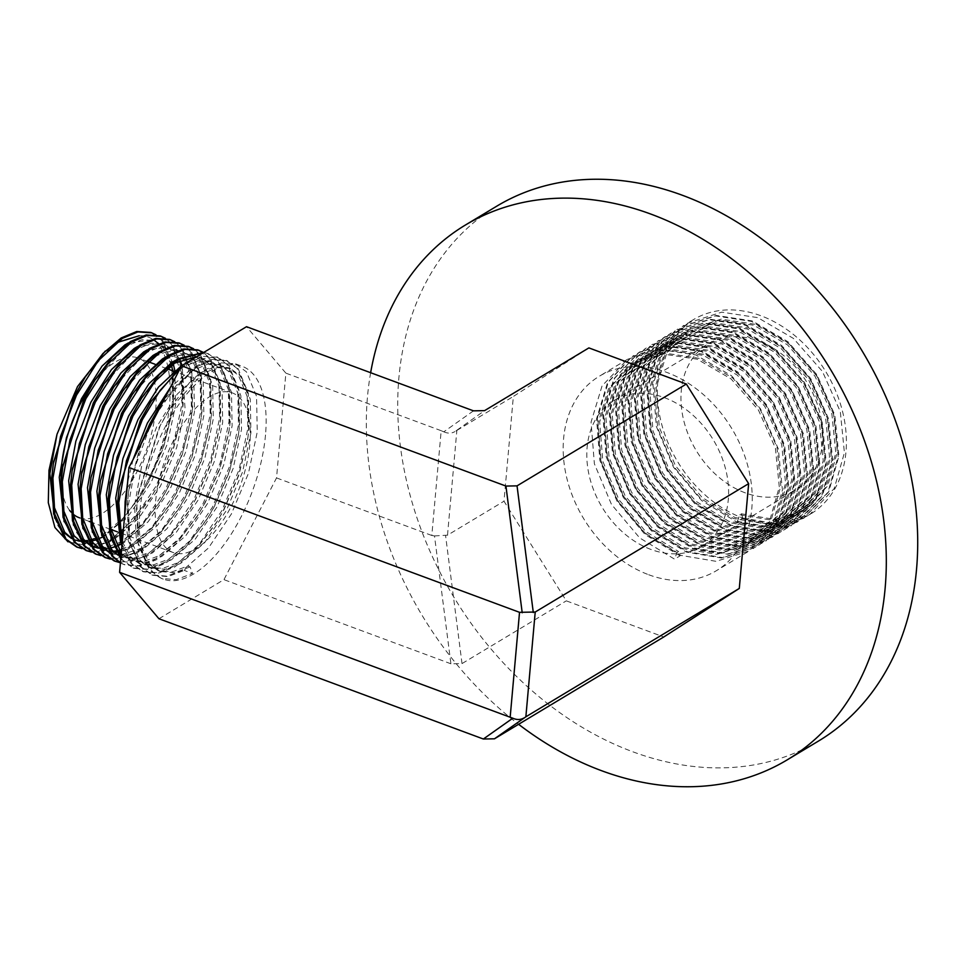 <?xml version="1.0" encoding="UTF-8"?>
<svg xmlns="http://www.w3.org/2000/svg" width="966" height="966" viewBox="0 0 966 966"><rect width="100%" height="100%" fill="white"/><g stroke="black" fill="none" stroke-linecap="round" stroke-linejoin="round"><path stroke-width="0.72" stroke-dasharray="4.83 3.62" d="M737.348 521.411L739.799 514.757L741.369 513.803L742.842 518.102A113.493 86.686 -121 0 0 810.365 514.178A113.493 86.686 -121 0 0 842.581 411.649A113.493 86.686 -121 0 0 760.894 315.749A113.493 86.686 -121 0 0 693.371 319.674A113.493 86.686 -121 0 0 661.155 422.202A113.493 86.686 -121 0 0 742.842 518.102L737.348 521.411L772.607 527.351L804.11 517.945L828.695 491.887L838.923 456.061L834.817 414.921L816.958 374.772L787.99 341.759L752.273 320.941L716.253 315.447L682.286 326.375L658.571 351.878L647.558 388.175L650.867 429.785L667.953 470.406L696.136 503.89L731.069 525.19L766.328 531.131L799.474 520.698L822.416 495.667L832.644 459.84L828.55 418.701L810.679 378.551L781.711 345.538L745.993 324.721L709.974 319.227L676.007 330.155L652.292 355.645L641.279 391.955L644.588 433.565L661.674 474.185L689.857 507.669L724.79 528.957L760.049 534.91L793.207 524.466L816.137 499.446L826.365 463.62L822.271 422.48L804.4 382.331L775.432 349.306L739.715 328.488L703.695 323.006L669.728 333.922L646.013 359.424L635 395.722L638.309 437.332L655.395 477.953L683.578 511.449L718.511 532.737L753.77 538.678L786.928 528.245L809.858 503.214L820.086 467.387L815.992 426.248L798.121 386.098L769.153 353.085L733.435 332.268L697.416 326.774L663.461 337.702L639.733 363.204L628.721 399.501L632.042 441.112L649.116 481.732L677.299 515.216L712.232 536.516L747.503 542.457L780.649 532.024L803.591 506.993L813.819 471.166L809.713 430.027L791.854 389.878L762.874 356.865L727.157 336.047L691.137 330.553L657.182 341.481L633.455 366.971L622.442 403.281L625.763 444.891L642.837 485.512L671.02 518.996L705.965 540.284L741.224 546.237L774.37 535.792L797.312 510.772L807.54 474.946L803.434 433.806L785.575 393.657L756.607 360.632L720.878 339.815L684.858 334.333L650.903 345.248L627.175 370.751L616.163 407.048L619.484 448.659L636.558 489.291L664.741 522.775L699.686 544.063L734.945 550.004L768.091 539.571L791.033 514.54L801.261 478.713L797.155 437.574L779.296 397.424L750.328 364.411L714.598 343.594L678.579 338.1L644.624 349.028L620.897 374.53L609.884 410.828L613.205 452.438L630.291 493.058L658.474 526.555L693.407 547.843L728.666 553.784L761.812 543.351L784.754 518.319L794.982 482.493L790.876 441.353L773.017 401.204L744.049 368.191L708.332 347.374L672.312 341.879L638.345 352.807L614.63 378.298L603.617 414.607L606.926 456.218L624.012 496.838L652.195 530.322L687.128 551.61L722.387 557.563L755.533 547.118L778.475 522.099L788.703 486.272L784.609 445.133L766.738 404.983L737.77 371.958L702.053 351.141L666.033 345.659L632.066 356.587L608.351 382.077L597.338 418.375L600.647 459.985L617.733 500.617L645.916 534.101L680.849 555.39L716.108 561.331L749.266 550.898L772.196 525.866L782.424 490.04L778.33 448.9L760.459 408.751L731.491 375.738L695.774 354.92L659.754 349.426L627.477 359.304L602.072 385.857L591.059 422.154L594.368 463.765L611.454 504.385L639.637 537.881L674.57 559.169L680.064 555.861L678.591 551.562L677.021 552.504L674.57 559.169M648.681 574.734A113.493 86.686 -121 0 0 716.204 570.809A113.493 86.686 -121 0 0 748.421 468.293A113.493 86.686 -121 0 0 666.745 372.381A113.493 86.686 -121 0 0 599.21 376.305A113.493 86.686 -121 0 0 566.994 478.834A113.493 86.686 -121 0 0 648.681 574.734M742.842 518.102L778.101 524.055L809.605 514.636L834.189 488.591L844.417 452.764L840.311 411.625L822.452 371.475L793.484 338.45L757.755 317.633L721.735 312.151L687.78 323.079L664.053 348.569L653.04 384.866L656.361 426.477L673.447 467.109L701.63 500.593L736.563 521.881L771.822 527.822L803.326 518.416L827.91 492.358L838.138 456.532L834.032 415.392L816.173 375.243L787.205 342.23L751.488 321.412L715.468 315.918L681.501 326.846L657.786 352.349L646.773 388.646L650.082 430.256L667.168 470.877L695.351 504.373L730.284 525.661L765.543 531.602L797.047 522.183L821.631 496.138L831.859 460.311L827.765 419.172L809.894 379.022L780.926 346.009L745.209 325.192L709.189 319.698L675.222 330.626L651.507 356.116L640.494 392.425L643.803 434.036L660.889 474.656L689.072 508.14L724.005 529.428L759.264 535.381L790.768 525.963L815.352 499.917L825.58 464.091L821.486 422.951L803.615 382.802L774.647 349.777L738.93 328.959L702.91 323.477L668.955 334.405L645.228 359.895L634.215 396.193L637.524 437.803L654.61 478.436L682.793 511.92L717.726 533.208L752.985 539.161L784.501 529.742L809.073 503.684L819.301 467.858L815.207 426.718L797.336 386.569L768.368 353.556L732.651 332.739L696.631 327.245L664.354 337.122L638.949 363.675L627.936 399.972L631.257 441.583L648.331 482.203L676.514 515.699L711.447 536.987L746.718 542.928L778.222 533.51L802.806 507.464L813.034 471.637L808.928 430.498L791.069 390.349L762.102 357.335L726.372 336.518L690.352 331.024L658.087 340.901L632.67 367.442L621.657 403.752L624.978 445.362L642.052 485.983L670.235 519.466L705.18 540.755L740.439 546.708L771.943 537.289L796.527 511.243L806.755 475.417L802.649 434.277L784.79 394.128L755.823 361.103L720.093 340.286L684.073 334.804L651.808 344.681L626.391 371.222L615.378 407.519L618.699 449.13L635.773 489.762L663.956 523.246L698.901 544.534L734.16 550.487L765.664 541.069L790.248 515.023L800.476 479.184L796.37 438.045L778.511 397.895L749.544 364.882L713.814 344.065L677.794 338.571L645.529 348.448L620.112 375.001L609.099 411.299L612.42 452.909L629.506 493.529L657.689 527.025L692.622 548.314L727.881 554.255L759.385 544.836L783.969 518.79L794.197 482.964L790.091 441.824L772.232 401.675L743.265 368.662L707.547 347.845L671.527 342.35L639.25 352.228L613.845 378.781L602.832 415.078L606.141 456.689L623.227 497.309L651.41 530.793L686.343 552.081L721.602 558.034L754.76 547.589L777.69 522.57L787.918 486.743L783.824 445.604L765.953 405.454L736.986 372.429L701.268 351.612L665.248 346.13L631.281 357.058L607.566 382.548L596.553 418.846L599.862 460.456L616.948 501.088L645.131 534.572L680.064 555.861M745.1 492.805A85.117 65.012 59 0 1 683.831 420.886A85.117 65.012 59 0 1 707.993 343.993A85.117 65.012 59 0 1 758.636 341.046A85.117 65.012 59 0 1 819.905 412.977A85.117 65.012 59 0 1 795.743 489.871A85.117 65.012 59 0 1 745.1 492.805M650.939 549.449A85.117 65.012 59 0 1 589.671 477.518A85.117 65.012 59 0 1 613.845 400.624A85.117 65.012 59 0 1 664.487 397.678A85.117 65.012 59 0 1 725.744 469.609A85.117 65.012 59 0 1 701.582 546.502A85.117 65.012 59 0 1 650.939 549.449M496.85 206.12A312.09 238.373 -121 0 0 408.244 488.059A312.09 238.373 -121 0 0 632.875 751.802A312.09 238.373 -121 0 0 818.576 741.007M92.156 384.589A85.117 39.715 -69.7 0 1 138.21 358.024A85.117 39.715 -69.7 0 1 155.695 409.512A85.117 39.715 -69.7 0 1 126.184 489.545A85.117 39.715 -69.7 0 1 79.031 517.643M155.659 501.04A85.117 39.715 -69.7 0 1 185.17 421.007A85.117 39.715 -69.7 0 1 232.323 392.908A85.117 39.715 -69.7 0 1 249.82 444.408A85.117 39.715 -69.7 0 1 220.308 524.429A85.117 39.715 -69.7 0 1 173.156 552.528A85.117 39.715 -69.7 0 1 155.659 501.04M141.712 442.839L128.647 491.452L127.029 505.677L128.937 541.745L140.203 566.595L151.904 574.915L166.78 576.159L183.117 569.976L208.415 548.036L231.333 514.081L248.455 473.292L257.27 431.911L256.545 396.289L246.451 371.862L235.511 363.832L221.443 362.89L205.891 369.362L187.645 384.915L170.004 408.304L160.03 426.127L138.053 494.942L136.435 509.167L138.343 545.235L149.609 570.085L161.322 578.405L176.198 579.648L192.536 573.466L184.301 570.411L187.73 566.028L190.085 566.897L192.536 573.466M265.505 434.966A113.493 52.961 -69.7 0 1 226.165 541.672A113.493 52.961 -69.7 0 1 163.29 579.129A113.493 52.961 -69.7 0 1 139.961 510.483A113.493 52.961 -69.7 0 1 179.314 403.776A113.493 52.961 -69.7 0 1 242.188 366.307A113.493 52.961 -69.7 0 1 265.505 434.966M149.754 427.262L135.192 466.663L128.2 506.112L130.108 542.18L141.374 567.042L153.087 575.35L167.963 576.593L184.301 570.411M139.237 335.745C177.201 333.729 180.835 417.602 146.627 482.674C160.779 455.674 169.424 428.288 172.576 400.516L171.839 364.882L161.745 340.467L150.805 332.437M146.627 482.674A113.493 52.961 -69.7 0 1 99.595 539.004L120.496 521.93L140.444 495.824L147.798 483.109L163.435 446.896L172.673 409.379L173.747 400.95L173.011 365.317L162.928 340.901L155.949 334.779M76.616 546.998L91.492 548.241L107.83 542.059L133.127 520.131L156.033 486.164L173.156 445.374L181.982 404.005L181.246 368.372L171.163 343.956L160.211 335.926M82.038 548.616L109.001 542.494L129.915 525.419L149.851 499.313L157.216 486.598L172.842 450.385L182.079 412.868L183.154 404.44L182.429 368.807L172.334 344.391L165.367 338.269M86.022 550.487L100.899 551.731L117.236 545.548L142.533 523.62L165.452 489.653L182.574 448.864L191.389 407.495L190.664 371.862L180.57 347.446L169.63 339.416M91.444 552.105L118.42 545.983L139.321 528.909L159.269 502.803L166.623 490.088L182.26 453.863L191.497 416.358L192.572 407.93L191.836 372.296L181.741 347.881L174.774 341.759M95.441 553.977L110.317 555.221L126.655 549.038L151.952 527.11L174.858 493.143L191.98 452.354L200.807 410.985L200.071 375.351L189.976 350.924L179.036 342.894M100.862 555.595L127.826 549.473L148.74 532.399L168.676 506.293L176.029 493.578L191.666 457.353L200.904 419.848L201.979 411.419L201.242 375.786L191.159 351.37L184.192 345.248M104.847 557.467L119.724 558.71L136.061 552.528L161.358 530.6L184.264 496.633L201.399 455.843L210.214 414.462L209.477 378.841L199.394 354.413L188.455 346.383M110.269 559.085L137.232 552.963L158.146 535.889L178.094 509.782L185.448 497.067L201.073 460.842L210.31 423.337L211.397 414.909L210.66 379.276L200.566 354.86L193.598 348.738M114.254 560.956L129.142 562.2L145.468 556.018L170.765 534.089L193.683 500.122L210.805 459.333L219.632 417.952L218.896 382.331L208.801 357.903L197.861 349.873M119.675 562.574L146.651 556.452L167.553 539.378L187.501 513.272L194.854 500.557L210.491 464.332L219.729 426.827L220.803 418.399L220.067 382.765L209.984 358.338L203.005 352.228M120.424 562.985L123.672 564.446L138.549 565.69L154.886 559.507L180.183 537.579L203.089 503.612L220.224 462.823L229.039 421.442L228.302 385.82L218.219 361.393L207.267 353.363L203.826 352.385M120.448 562.767L124.843 564.881L139.72 566.124L156.057 559.942L176.971 542.868L196.907 516.762L204.273 504.047L219.898 467.822L229.135 430.317L230.222 421.876L229.485 386.255L219.391 361.827L208.451 353.798L203.524 352.566M120.786 558.928L133.079 567.936L147.955 569.179L164.292 562.997L189.59 541.069L212.508 507.102L229.63 466.312L238.457 424.931L237.721 389.31L227.626 364.882L216.686 356.852L190.628 360.33M120.871 557.974L122.549 560.063L134.262 568.37L149.138 569.614L165.476 563.432L186.378 546.358L206.326 520.251L213.679 507.536L229.316 471.311L238.554 433.806L239.628 425.366L238.892 389.745L228.809 365.317L217.857 357.287L203.802 356.345L188.237 362.818L179.93 368.867M121.873 546.804L130.784 563.118L142.497 571.425L157.373 572.669L173.711 566.487L199.008 544.558L221.914 510.591L239.037 469.802L247.864 428.421L247.127 392.8L237.044 368.372L226.092 360.342L212.037 359.4L196.472 365.873L164.268 399.175M122.102 544.232L131.968 563.552L143.668 571.86L158.545 573.104L174.882 566.921L195.796 549.847L215.732 523.741L223.098 511.026L238.723 474.801L247.96 437.296L249.035 428.856L248.31 393.234L238.216 368.807L227.276 360.777L213.208 359.835L197.656 366.307L176.573 385.023L156.818 413.605M185.267 363.542L181.149 366.512M72.39 513.465A85.117 39.715 -69.7 0 1 71.001 512.028M69.649 510.398A85.117 39.715 -69.7 0 1 61.148 481.104M99.595 539.004L82.714 544.691L68.067 541.866M105.234 351.093L116.186 342.725M588.886 347.905L513.357 396.446L503.998 501.209L566.305 600.852L663.763 636.98M370.642 372.707A312.09 238.373 -121 0 0 518.597 724.295M473.485 410.84L443.792 431.826L441.172 430.703L431.814 535.478L434.495 535.913L450.917 663.787L462.014 663.582L566.305 600.852M434.495 535.913L447.512 535.188L503.998 501.209M158.943 618.747L223.955 579.648L276.53 477.916L285.876 373.142L246.523 326.701M450.917 663.787L223.955 579.648M447.512 535.188L456.858 430.425L454.877 431.621L484.582 410.635M456.858 430.425L513.357 396.446M441.172 430.703L285.876 373.142M431.814 535.478L276.53 477.916M54.712 518.187L58.093 525.347M71.472 538.448L72.728 538.992M71.025 537.772L75.807 540.151L79.61 540.719M80.118 540.767L81.072 540.839M83.583 540.851L84.948 540.779M87.411 540.489L90.659 539.813M94.475 538.642L103.024 534.621L122.863 518.44L141.797 493.674L148.679 481.78L163.532 447.439L172.286 411.89L173.288 404.078L172.697 370.811M171.489 365.1L163.121 347.301L152.785 339.718L128.309 342.942M64.118 521.676L71.774 534.898L82.871 542.771L96.962 543.955L112.43 538.11L119.893 533.123M120.195 532.894L151.203 497.164L158.098 485.27L172.938 450.929L181.705 415.38L182.707 407.567L182.043 373.878L172.528 350.791L162.191 343.208L137.715 346.432M73.525 525.166L76.906 532.326M90.297 545.428L91.541 545.971M89.85 544.752L94.632 547.13L92.277 546.261L106.369 547.444L121.849 541.6L141.688 525.407L160.622 500.654L167.504 488.76L182.345 454.418L191.111 418.87L192.113 411.057L191.449 377.368L181.934 354.28L171.61 346.697L147.134 349.921M82.943 528.656L90.599 541.878L101.684 549.751L107.842 551.188M108.361 551.236L113.179 551.248M115.642 550.958L116.524 550.801M117.429 550.62L118.89 550.282M121.631 549.485L131.255 545.09L151.107 528.897L170.028 504.143L176.923 492.249L191.763 457.908L200.517 422.359L201.52 414.547L200.868 380.858L191.353 357.77L181.016 350.187L156.54 353.411M92.35 532.145L95.731 539.306M109.11 552.395L110.366 552.95M108.675 551.731L113.457 554.11L117.26 554.677M117.767 554.726L118.721 554.786M121.161 554.81L140.674 548.579L160.513 532.387L179.434 507.633L186.329 495.727L201.169 461.398L209.936 425.849L210.938 418.036L210.274 384.347L200.759 361.26L196.291 356.913M196.001 356.708L194.939 355.959M191.594 354.148L165.959 356.901M101.768 535.635L109.424 548.857L120.508 556.73L134.612 557.913L150.08 552.069L169.931 535.876L188.853 511.111L195.748 499.217L210.588 464.887L219.342 429.339L220.345 421.526L219.68 387.837L210.177 364.75L199.841 357.166L175.365 360.39M111.175 539.125L114.556 546.285M121.161 554.75L129.927 560.208L144.019 561.403L159.487 555.559L179.338 539.366L198.259 514.6L205.154 502.706L219.994 468.377L228.761 432.828L229.763 425.016L229.099 391.327L219.584 368.239L209.26 360.656L184.204 364.182M120.593 542.614L128.249 555.836L139.333 563.697L153.425 564.881L168.905 559.048L188.744 542.856L207.678 518.09L214.561 506.196L229.413 471.867L238.167 436.318L239.17 428.506L238.505 394.816L229.002 371.729L218.666 364.146L205.384 363.264L190.688 369.386L170.088 387.909M133.067 459.55L127.633 482.312M124.723 514.866L128.309 541.069L137.655 559.326L148.752 567.187L162.843 568.37L178.312 562.538L198.163 546.345L217.084 521.58L223.979 509.686L238.819 475.357L247.586 439.808L248.588 431.995L247.924 398.306L238.409 375.219L228.073 367.635L214.802 366.754L200.107 372.876L177.321 394.043L156.794 426.598L141.736 465.6L134.54 505.158L136.375 539.282L147.061 562.816L158.158 570.677L172.25 571.86L187.73 566.028M110.269 347.772L84.622 377.996M53.553 462.267L52.188 474.632L53.275 504.856M79.429 541.189L81.506 541.54M84.585 541.745L85.926 541.733M87.991 541.588L91.553 541.032M95.054 540.115L95.936 539.825M102.215 537.205L105.379 535.49L129.335 514.757L151.034 482.65L167.263 444.082L175.643 404.959L174.834 370.485M173.276 363.892L165.464 348.183L155.14 340.587L141.857 339.706L127.162 345.84L94.028 381.485M62.959 465.745L61.595 478.122L62.681 508.345M80.444 541.262L81.893 542.119M82.871 542.771L99.317 544.824L114.785 538.98L138.742 518.247L160.453 486.14L176.681 447.572L185.049 408.449L182.079 365.414M180.026 360.113L174.882 351.672L164.546 344.077L151.276 343.196L136.568 349.33L103.447 384.975M72.365 469.235L71.013 481.611L72.1 511.835M98.254 548.169L100.331 548.519M103.41 548.724L104.751 548.712M106.803 548.567L110.378 548.012M113.879 547.094L114.761 546.804M114.845 546.78L116.391 546.225M121.04 544.184L124.203 542.469L148.16 521.737L169.859 489.629L186.088 451.062L194.468 411.927L193.804 378.249L184.289 355.162L173.965 347.567L160.682 346.685L145.987 352.819L112.853 388.465M81.784 472.724L80.419 485.101L81.506 515.325M99.257 548.241L100.718 549.099M101.684 549.751L114.169 552.19M116.222 552.057L117.115 551.948M118.347 551.767L119.784 551.501M121.487 551.091L133.61 545.959L157.567 525.226L179.278 493.119L195.506 454.539L203.874 415.416L203.21 381.739L193.707 358.652L183.371 351.056L170.088 350.175L155.393 356.309L122.271 391.955M91.372 474.982L89.838 488.591L90.925 518.814M113.457 554.11L127.548 555.293L143.016 549.449L166.985 528.716L188.684 496.609L204.913 458.029L213.293 418.906L212.629 385.229L203.114 362.129L192.789 354.546L179.507 353.665L164.812 359.799L131.678 395.444M100.79 478.472L99.244 492.08L100.331 522.304M118.081 555.221L122.863 557.599L136.955 558.783L152.435 552.938L176.392 532.206L198.09 500.098L214.319 461.519L222.699 422.396L222.035 388.706L212.532 365.619L202.196 358.036L196.569 356.756M166.744 368.698L141.096 398.934M110.015 483.193L108.663 495.57L109.738 525.782M121.293 553.337L132.282 561.089L146.373 562.272L161.841 556.428L185.81 535.695L207.509 503.588L223.738 465.008L232.118 425.885L231.454 392.196L221.939 369.109L211.602 361.525L198.332 360.644L183.637 366.766L179.604 369.507M176.15 372.188L150.503 402.424M119.615 485.451L118.069 499.06L119.156 529.271M122.32 541.793L130.591 556.706L141.688 564.579L155.78 565.762L171.26 559.918L195.217 539.185L216.915 507.078L233.144 468.498L241.524 429.375L240.86 395.686L231.345 372.598L221.021 365.015L207.738 364.134L193.043 370.256L159.909 405.913M140.601 444.976L129.021 488.929L127.476 502.549L129.323 536.673L140.01 560.195L151.094 568.068L165.198 569.252L180.666 563.407L204.623 542.675L226.334 510.555L242.563 471.988L250.931 432.865L250.279 399.175L240.763 376.088L230.427 368.505L217.157 367.623L202.449 373.745L168.664 410.453L159.149 427.467L138.44 492.418L136.894 506.039L138.73 540.163L149.416 563.685L160.513 571.558L174.605 572.741L190.085 566.897M443.792 431.826C447.801 433.589 451.496 433.529 454.877 431.621M741.369 513.803L774.696 519.442L804.473 510.555L827.705 485.922L837.365 452.052L833.465 413.158L816.536 375.182L789.113 343.968L755.315 324.298L721.216 319.118L689.072 329.454L666.612 353.592L656.18 387.934L659.295 427.31L675.427 465.745L702.065 497.43L735.09 517.583L768.417 523.222L798.194 514.335L821.426 489.702L831.086 455.831L827.186 416.926L810.269 378.962L782.846 347.748L749.036 328.066L714.949 322.885L682.793 333.234L660.333 357.372L649.901 391.713L653.016 431.09L669.148 469.524L695.786 501.209L728.811 521.362L762.138 527.001L791.915 518.102L815.147 493.481L824.807 459.599L820.907 420.705L803.99 382.741L776.567 351.527L742.757 331.845L708.67 326.665L678.12 336.011L654.054 361.139L643.622 395.492L646.737 434.857L662.869 473.304L689.507 504.989L722.532 525.13L755.859 530.769L785.636 521.881L808.88 497.249L818.528 463.378L814.628 424.485L797.711 386.509L770.288 355.295L736.478 335.625L702.391 330.444L671.841 339.79L647.788 364.919L637.343 399.26L640.458 438.636L656.59 477.071L683.228 508.756L716.253 528.909L749.592 534.548L779.369 525.661L802.601 501.028L812.249 467.158L808.349 428.252L791.432 390.288L764.009 359.074L730.199 339.392L696.112 334.212L665.574 343.57L641.509 368.698L631.064 403.039L634.179 442.416L650.323 480.851L676.961 512.535L709.986 532.689L743.313 538.328L773.09 529.428L796.322 504.807L805.97 470.925L802.07 432.031L785.153 394.068L757.73 362.854L723.92 343.171L689.833 337.991L659.295 347.337L635.23 372.465L624.797 406.819L627.912 446.183L644.044 484.63L670.682 516.315L703.707 536.468L737.034 542.095L766.811 533.208L790.043 508.587L799.691 474.704L795.791 435.811L778.874 397.835L751.451 366.621L717.641 346.951L683.554 341.771L653.016 351.117L628.951 376.245L618.518 410.586L621.633 449.963L637.765 488.398L664.403 520.082L697.428 540.236L730.755 545.875L762.089 536.009L783.764 512.354L793.424 478.484L789.524 439.578L772.595 401.615L745.172 370.401L711.374 350.718L677.275 345.538L645.131 355.886L622.672 380.024L612.239 414.366L615.354 453.742L631.486 492.177L658.124 523.862L691.149 544.015L724.476 549.654L754.253 540.755L777.485 516.134L787.145 482.251L783.245 443.358L766.328 405.394L738.905 374.18L705.095 354.498L671.008 349.318L638.852 359.666L616.393 383.792L605.96 418.145L609.075 457.51L625.207 495.956L651.845 527.641L684.87 547.794L718.197 553.421L747.974 544.534L771.206 519.913L780.866 486.031L776.966 447.137L760.049 409.161L732.626 377.947L698.816 358.277L664.729 353.097L632.585 363.445L610.114 387.571L599.681 421.913L602.796 461.289L618.928 499.724L645.566 531.409L678.591 551.562M739.799 514.757L773.126 520.396L802.903 511.497L826.135 486.876L835.795 452.994L831.895 414.1L814.966 376.136L787.556 344.91L753.746 325.24L719.646 320.06L689.108 329.406L665.043 354.534L654.61 388.887L657.725 428.252L673.857 466.687L700.495 498.384L733.52 518.525L766.847 524.164L796.624 515.276L819.856 490.643L829.516 456.773L825.616 417.867L808.699 379.904L781.277 348.69L747.467 329.008L713.379 323.827L682.829 333.185L658.764 358.314L648.331 392.655L651.446 432.031L667.578 470.466L694.216 502.151L727.241 522.304L760.568 527.943L790.345 519.056L813.589 494.423L823.237 460.553L819.337 421.647L802.42 383.683L774.998 352.469L741.188 332.787L707.1 327.607L676.55 336.965L652.497 362.081L642.052 396.434L645.167 435.799L661.299 474.246L687.937 505.93L720.962 526.084L754.289 531.723L784.066 522.823L807.31 498.202L816.958 464.32L813.058 425.426L796.141 387.463L768.719 356.237L734.909 336.566L700.821 331.386L670.271 340.732L646.218 365.86L635.773 400.214L638.888 439.578L655.02 478.013L681.658 509.71L714.683 529.851L748.022 535.49L777.799 526.603L801.031 501.97L810.679 468.099L806.779 429.194L789.862 391.23L762.44 360.016L728.63 340.334L694.542 335.154L664.004 344.512L639.939 369.64L629.494 403.981L632.609 443.358L648.754 481.793L675.391 513.477L708.416 533.63L741.743 539.269L773.078 529.404L794.752 505.749L804.4 471.879L800.5 432.973L783.583 395.009L756.161 363.796L722.351 344.113L688.263 338.933L656.119 349.281L633.66 373.407L623.227 407.761L626.342 447.125L642.475 485.572L669.112 517.257L702.137 537.41L735.464 543.049L765.241 534.15L788.473 509.529L798.121 475.646L794.221 436.753L777.304 398.789L749.882 367.563L716.072 347.893L681.984 342.713L649.84 353.061L627.381 377.187L616.948 411.54L620.063 450.905L636.196 489.339L662.833 521.036L695.858 541.177L729.185 546.816L758.962 537.929L782.194 513.296L791.854 479.426L787.954 440.52L771.025 402.556L743.615 371.342L709.805 351.672L675.705 346.48L643.561 356.828L621.102 380.966L610.669 415.308L613.784 454.684L629.917 493.119L656.554 524.804L689.579 544.957L722.906 550.596L752.683 541.709L775.915 517.076L785.575 483.205L781.675 444.3L764.758 406.336L737.336 375.122L703.526 355.44L669.438 350.26L637.282 360.608L614.823 384.734L604.39 419.087L607.505 458.464L623.638 496.898L650.275 528.583L683.3 548.736L716.627 554.375L746.404 545.476L769.648 520.855L779.296 486.973L775.396 448.079L758.479 410.115L731.057 378.889L697.247 359.219L663.159 354.039L632.609 363.385L608.556 388.513L598.111 422.866L601.226 462.231L617.359 500.666L643.996 532.363L677.021 552.504M462.014 663.582L445.592 535.707M747.612 551.924L716.204 570.809M810.365 514.178L809.605 514.636M804.11 517.945L803.326 518.416M797.831 521.712L797.047 522.195M791.552 525.492L790.768 525.963M785.273 529.271L784.489 529.742M778.994 533.051L778.21 533.522M772.728 536.818L771.943 537.289M766.449 540.598L765.664 541.069M760.17 544.377L759.385 544.848M753.891 548.145L753.106 548.616M693.371 319.674L689.47 322.016M683.976 325.325L683.191 325.796M677.697 329.104L676.912 329.575M671.43 332.872L670.645 333.342M665.151 336.651L664.367 337.122M658.872 340.43L658.087 340.901M652.593 344.198L651.808 344.669M646.314 347.977L645.529 348.448M640.035 351.757L639.25 352.228M633.756 355.524L632.972 356.007M613.845 400.624L707.993 343.993M232.323 392.908L177.925 372.743M176.247 372.127L173.892 371.246M166.828 368.638L155.067 364.267M148.003 361.658L138.21 358.024M151.904 574.915L153.087 575.35M161.322 578.405L163.29 579.129M123.672 564.446L124.843 564.881M133.079 567.936L134.262 568.37M142.497 571.425L143.668 571.86M207.267 353.363L208.451 353.798M216.686 356.852L217.857 357.287M226.092 360.342L227.276 360.777M235.511 363.832L242.188 366.307M140.444 495.824L141.797 493.674M172.673 409.379L172.286 411.89M149.851 499.313L151.203 497.164M182.079 412.868L181.705 415.38M159.269 502.803L160.622 500.654M191.497 416.358L191.111 418.87M168.676 506.293L170.028 504.143M200.904 419.848L200.517 422.359M178.094 509.782L179.434 507.633M210.31 423.337L209.936 425.849M187.501 513.272L188.853 511.111M219.729 426.827L219.342 429.339M196.907 516.762L198.259 514.6M229.135 430.317L228.761 432.828M206.326 520.251L207.678 518.09M238.554 433.806L238.167 436.318M215.732 523.741L217.084 521.58M247.96 437.296L247.586 439.808M152.785 339.718L155.14 340.587M162.191 343.208L164.546 344.077M171.61 346.697L173.965 347.567M181.016 350.187L183.371 351.056M190.435 353.677L192.789 354.546M120.508 556.73L122.863 557.599M199.841 357.166L202.196 358.036M129.927 560.208L132.282 561.089M209.26 360.656L211.602 361.525M139.333 563.697L141.688 564.579M218.666 364.146L221.021 365.015M148.752 567.187L151.094 568.068M228.073 367.635L230.427 368.505M158.158 570.677L160.513 571.558M129.021 488.929L128.647 491.452M168.664 410.453L170.004 408.304M138.44 492.418L138.053 494.942M173.156 552.528L123.02 533.944M119.82 532.761L117.466 531.892M110.402 529.271L90.2 521.773M89.234 521.423L79.816 517.933M701.582 546.502L795.743 489.871M804.473 510.555L802.903 511.497M690.678 328.464L689.108 329.406M798.194 514.335L796.624 515.276M684.399 332.244L682.829 333.185M791.915 518.102L790.345 519.056M678.12 336.011L676.55 336.965M785.636 521.881L784.066 522.823M671.841 339.79L670.271 340.732M779.369 525.661L777.799 526.603M665.574 343.57L664.004 344.512M773.09 529.428L771.52 530.382M659.295 347.337L657.725 348.291M766.811 533.208L765.241 534.15M653.016 351.117L651.446 352.059M760.532 536.987L758.962 537.929M646.737 354.896L645.167 355.838M754.253 540.755L752.683 541.709M640.458 358.664L638.888 359.618M747.974 544.534L746.404 545.476M634.179 362.443L632.609 363.385M627.489 359.304L599.21 376.305"/><path stroke-width="1.45" d="M518.597 724.295A312.09 238.373 -121 0 0 601.492 770.675A312.09 238.373 -121 0 0 787.181 759.88A312.09 238.373 -121 0 0 875.788 477.941A312.09 238.373 -121 0 0 651.156 214.198A312.09 238.373 -121 0 0 465.467 224.993A312.09 238.373 -121 0 0 370.642 372.707M787.181 759.88L818.576 741.007A312.09 238.373 -121 0 0 907.183 459.055A312.09 238.373 -121 0 0 682.539 195.325A312.09 238.373 -121 0 0 496.85 206.12L465.467 224.993M61.148 481.104A85.117 39.715 -69.7 0 1 61.546 466.143A85.117 39.715 -69.7 0 1 92.156 384.589M155.949 334.779L150.805 332.437L136.737 331.495L121.185 337.967L102.939 353.52L85.31 376.897L75.324 394.732L53.347 463.535L51.729 477.772L53.637 513.827L64.903 538.69L76.616 546.998L82.038 548.616M151.976 332.872L137.921 331.93L122.356 338.402L98.23 360.765L76.507 395.166L60.556 436.39L52.913 478.206L54.82 514.262L66.086 539.125L77.787 547.432M165.367 338.269L160.211 335.926L146.156 334.985L130.591 341.457L112.346 357.009L94.716 380.387L84.742 398.221L62.766 467.025L61.148 481.261L63.056 517.317L74.322 542.18L86.022 550.487L91.444 552.105M161.394 336.361L147.327 335.419L131.774 341.892L107.649 364.254L85.914 398.656L69.963 439.88L62.319 481.696L64.227 517.752L75.493 542.614L87.206 550.922M174.774 341.759L169.63 339.416L155.562 338.474L140.01 344.934L121.764 360.499L104.123 383.876L94.149 401.711L72.172 470.514L70.554 484.751L72.462 520.807L83.728 545.669L95.441 553.977L100.862 555.595M170.801 339.851L156.746 338.909L141.181 345.381L117.055 367.744L95.32 402.146L79.381 443.37L71.725 485.186L73.645 521.242L84.911 546.104L96.612 554.412M184.192 345.248L179.036 342.894L164.981 341.964L149.416 348.424L131.171 363.989L113.541 387.366L103.555 405.201L81.591 474.004L79.961 488.241L81.881 524.297L93.147 549.159L104.847 557.467L110.269 559.085M180.219 343.341L166.152 342.399L150.587 348.871L126.474 371.234L104.739 405.635L88.787 446.86L81.144 488.675L83.052 524.731L94.318 549.594L106.019 557.901M193.598 348.738L188.455 346.383L174.387 345.454L158.822 351.914L140.577 367.478L122.948 390.856L112.974 408.69L90.997 477.494L89.379 491.718L91.287 527.786L102.553 552.649L114.254 560.956L119.675 562.574M189.626 346.83L175.558 345.888L160.006 352.349L135.88 374.723L114.145 409.125L98.194 450.349L90.55 492.165L92.47 528.221L103.736 553.083L115.437 561.391M203.005 352.228L197.861 349.873L183.794 348.931L168.241 355.403L149.996 370.968L132.366 394.345L122.38 412.18L100.404 480.983L98.786 495.208L100.706 531.276L111.971 556.138L120.424 562.985M199.032 350.308L184.977 349.378L169.412 355.838L145.298 378.213L123.563 412.615L107.612 453.839L99.969 495.655L101.877 531.711L113.143 556.573L120.448 562.767M203.826 352.385L177.647 358.893L159.402 374.458L141.773 397.835L131.799 415.658L109.822 484.473L108.204 498.697L109.979 534.138L120.786 558.928M203.524 352.566L178.831 359.328L154.705 381.703L132.97 416.105L117.019 457.329L109.375 499.132L110.909 533.377L120.871 557.974M181.149 366.512L151.191 401.325L141.205 419.147L119.229 487.963L117.611 502.187L121.873 546.804M179.93 368.867L160.018 390.493L142.388 419.594L126.437 460.818L118.794 502.622L122.102 544.232M190.628 360.33L185.267 363.542M164.268 399.175L150.624 422.637L141.712 442.839M156.818 413.605L149.754 427.262M79.816 517.933L79.031 517.643A85.117 39.715 -69.7 0 1 72.39 513.465M71.001 512.028A85.117 39.715 -69.7 0 1 69.649 510.398M68.067 541.866L54.929 527.521L48.3 502.694L48.988 470.321L57.03 434.205L77.534 386.557L105.234 351.093M116.186 342.725L139.237 335.745L117.755 342.35L110.269 347.772M510.181 717.098L519.527 612.323L535.212 612.033L525.866 716.808L494.471 738.809L663.763 636.98L739.292 588.439L748.65 483.664L686.343 384.033L588.886 347.905L484.582 410.635L473.485 410.84L246.523 326.701L181.523 365.8L128.949 467.532L119.591 572.307L158.943 618.747L483.374 739.014L512.801 718.209L119.591 572.307M494.471 738.809L483.374 739.014M525.866 716.808L739.292 588.439M535.212 612.033L748.65 483.664M522.208 612.746L505.942 486.067L517.039 485.862L686.343 384.033M505.942 486.067L181.523 365.8M519.527 612.323L128.949 467.532M57.03 434.205L49.834 473.763L54.712 518.187M58.093 525.347L62.367 531.409L71.472 538.448M72.728 538.992L73.452 539.282M81.072 540.839L83.583 540.851M84.948 540.779L87.411 540.489M90.659 539.813L94.475 538.642M172.697 370.811L171.489 365.1M128.309 342.942L124.807 344.971L102.022 366.138L81.494 398.68L66.449 437.695L59.252 477.252L64.118 521.676M137.715 346.432L134.226 348.448L111.44 369.628L90.913 402.17L75.855 441.184L68.658 480.742L73.525 525.166M76.906 532.326L81.18 538.388L90.297 545.428M91.541 545.971L92.277 546.261M147.134 349.921L143.632 351.938L120.847 373.118L100.319 405.66L85.274 444.674L78.065 484.232L82.943 528.656M113.179 551.248L115.642 550.958M116.524 550.801L117.429 550.62M118.89 550.282L121.631 549.485M156.54 353.411L153.039 355.428L130.265 376.607L109.738 409.149L94.68 448.164L87.483 487.721L92.35 532.145M95.731 539.306L100.005 545.367L109.11 552.395M110.366 552.95L111.102 553.24M118.721 554.786L121.161 554.81M194.939 355.959L191.594 354.148M165.959 356.901L162.457 358.917L139.672 380.085L119.144 412.639L104.099 451.641L96.89 491.211L101.768 535.635M175.365 360.39L171.863 362.407L149.078 383.574L128.563 416.129L113.505 455.131L106.308 494.701L111.175 539.125M114.556 546.285L121.161 554.75M184.204 364.182L181.282 365.897L158.496 387.064L137.969 419.618L122.911 458.621L115.715 498.19L120.593 542.614M170.088 387.909L147.375 423.108L133.067 459.55M127.633 482.312L125.133 501.668L124.723 514.866M84.622 377.996L74.442 396.072L53.553 462.267M53.275 504.856L64.71 532.278L71.025 537.772M75.807 540.151L79.429 541.189M81.506 541.54L84.585 541.745M85.926 541.733L87.991 541.588M91.553 541.032L95.054 540.115M95.936 539.825L102.215 537.205M174.834 370.485L173.276 363.892M94.028 381.485L83.849 399.562L62.959 465.745M62.681 508.345L74.128 535.768L80.444 541.262M81.893 542.119L85.213 543.641M182.079 365.414L180.026 360.113M103.447 384.975L93.267 403.039L72.365 469.235M72.1 511.835L83.535 539.257L89.85 544.752M94.632 547.13L98.254 548.169M100.331 548.519L103.41 548.724M104.751 548.712L106.803 548.567M110.378 548.012L113.879 547.094M116.391 546.225L121.04 544.184M112.853 388.465L102.674 406.529L81.784 472.724M81.506 515.325L92.953 542.747L99.257 548.241M100.718 549.099L104.038 550.62M114.169 552.19L116.222 552.057M117.115 551.948L118.347 551.767M119.784 551.501L121.487 551.091M122.271 391.955L112.092 410.019L90.997 477.494M90.925 518.814L102.36 546.237L108.675 551.731M131.678 395.444L121.499 413.508L100.404 480.983M100.331 522.304L111.778 549.726L118.081 555.221M196.569 356.756L174.218 363.276L166.744 368.698M141.096 398.934L130.905 416.998L110.015 483.193M109.738 525.782L121.293 553.337M179.604 369.507L176.15 372.188M150.503 402.424L140.324 420.488L119.229 487.963M119.156 529.271L122.32 541.793M159.909 405.913L149.73 423.977L140.601 444.976M512.801 718.209C516.798 719.984 520.505 719.912 523.886 718.016M517.039 485.862L533.304 612.553M177.925 372.743L176.247 372.127M173.892 371.246L166.828 368.638M155.067 364.267L148.003 361.658M83.957 379.058L85.31 376.897M53.734 461.024L53.347 463.535M93.364 382.548L94.716 380.387M63.14 464.513L62.766 467.025M102.782 386.038L104.123 383.876M72.559 468.003L72.172 470.514M112.189 389.527L113.541 387.366M81.965 471.493L81.591 474.004M121.595 393.017L122.948 390.856M131.014 396.507L132.366 394.345M140.42 399.996L141.773 397.835M110.196 481.962L109.822 484.473M149.839 403.474L151.191 401.325M159.245 406.964L160.597 404.814M123.02 533.944L119.82 532.761M117.466 531.892L110.402 529.271M90.2 521.773L89.234 521.423"/></g></svg>
